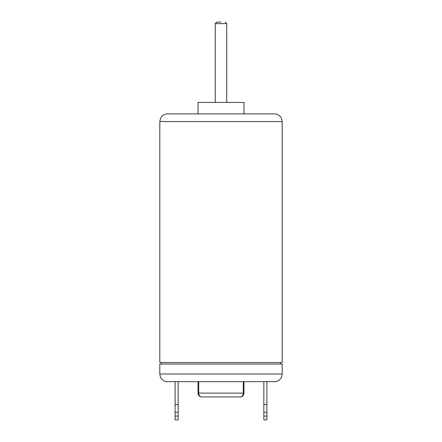 <?xml version="1.0" encoding="UTF-8"?>
<svg xmlns="http://www.w3.org/2000/svg" width="442" height="442" viewBox="0 0 442 442"><rect width="100%" height="100%" fill="white"/><g stroke="black" fill="none" stroke-linecap="round" stroke-linejoin="round"><path stroke-width="0.66" d="M198.69 393.126A3.823 3.188 90 0 0 201.872 396.949L240.128 396.949A3.823 3.188 -90 0 0 243.31 393.126L198.049 393.126A3.823 3.823 0 0 0 201.872 396.949A3.823 3.823 0 0 1 198.049 393.126L198.049 381.65L198.69 381.65L198.69 393.126M243.31 381.65L243.31 393.126L243.951 393.126A3.823 3.823 0 0 1 240.128 396.949A3.823 3.823 0 0 0 243.951 393.126L243.951 381.65M266.902 412.248L263.841 412.248L263.841 404.601L266.902 404.601L266.902 416.077L263.841 416.077L263.841 419.9L266.902 419.9L263.841 419.9M175.098 404.601L178.159 404.601L178.159 412.248L175.098 412.248L175.098 381.65L167.452 381.65L274.548 381.65C278.775 381.728 281.626 377.75 281.593 376.982L282.2 373.998L159.8 373.998L160.407 376.982C160.374 377.75 163.225 381.728 167.452 381.65M198.049 381.65L178.159 381.65L178.159 404.601M266.902 381.65L266.902 404.601M263.841 381.65L263.841 404.601M263.841 412.248L263.841 416.077M175.098 416.077L175.098 419.9L178.159 419.9L178.159 416.077L175.098 416.077L175.098 412.248M178.159 419.9L175.098 419.9M178.159 412.248L178.159 416.077M266.902 419.9L266.902 416.077M282.2 373.998L282.2 364.053L159.8 364.053L159.8 373.998M159.8 121.55L159.8 362.523L282.2 362.523L282.2 121.55L281.421 118.185L280.56 116.815C279.001 114.926 276.996 113.953 274.548 113.898L167.452 113.898C165.004 113.953 162.999 114.926 161.44 116.815L160.579 118.185L159.8 121.55L282.2 121.55M280.67 364.053L280.67 362.523M221 22.1L216.79 22.1L221 22.1M243.951 113.898L243.951 102.422L198.049 102.422L198.049 113.898M215.265 102.422L215.265 23.63L226.735 23.63L225.21 22.1M161.33 364.053L161.33 362.523M215.265 23.63L216.79 22.1M226.735 102.422L226.735 23.63"/></g></svg>
